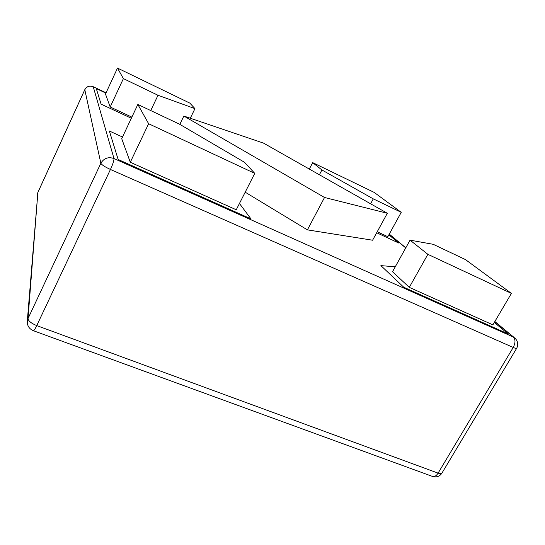 <?xml version="1.0" encoding="UTF-8"?>
<svg xmlns="http://www.w3.org/2000/svg" width="545" height="545" viewBox="0 0 545 545"><rect width="100%" height="100%" fill="white"/><g stroke="black" fill="none" stroke-linecap="round" stroke-linejoin="round"><path stroke-width="0.82" d="M307.407 229.867L372.596 240.222L387.325 213.265L324.527 197.481L307.407 229.867L245.189 192.187M179.823 124.369L183.849 116.044L263.514 143.117L387.325 213.265M183.849 116.044L324.527 197.481M101.084 104.143L131.331 118.258L101.084 104.143L96.281 88.576L105.921 93.12L96.281 88.576L101.084 104.143M109.368 131.011L118.149 159.487L250.972 218.906L239.446 203.489L250.972 218.906L118.149 159.487L109.368 131.011L122.496 137.013L109.368 131.011M395.241 266.825L380.894 265.613L403.777 287.263L508.192 333.969L403.777 287.263L380.894 265.613L395.241 266.825M494.308 322.436L508.192 333.969L494.308 322.436M398.756 243.043L388.871 234.827L398.756 243.043L376.684 232.742L398.756 243.043M148.628 123.735L137.844 104.449L121.712 138.675L130.289 162.253L236.258 209.771L254.753 173.371L148.628 123.735L130.289 162.253M137.844 104.449L179.523 124.192L244.514 162.287L254.753 173.371M123.388 78.609L117.495 68.077L105.485 94.06L110.192 106.99L123.388 78.609L158.002 95.266L194.953 108.639L190.294 118.238M158.002 95.266L150.74 110.56M194.953 108.639L189.878 103.134L117.495 68.077M110.192 106.99L131.87 117.12M377.229 231.748L387.842 236.707L401.243 212.332L374.177 192.405L312.687 162.621L309.328 169.073M401.243 212.332L373.277 198.871L321.918 169.972L319.397 174.775M321.918 169.972L312.687 162.621M373.277 198.871L370.614 203.796M410.058 240.154L392.509 271.73L409.295 287.365L427.866 254.331L410.058 240.154L433.186 244.303L465.45 259.584L511.408 293.401L492.884 324.854L409.295 287.365M511.408 293.401L427.866 254.331M106.064 92.814L93.243 86.764L113.987 158.541L513.349 337.048L494.765 321.652M405.746 247.921L389.205 234.221M100.852 163.255L84.802 89.714L37.857 192.508L28.013 318.58L100.852 163.255C101.69 164.822 104.892 166.893 110.444 169.468L36.747 325.597L438.091 473.128L513.22 347.458L110.444 169.468C112.931 163.997 114.109 160.359 113.987 158.541C108.271 156.626 103.891 158.2 100.852 163.255M37.407 194.047L37.884 192.392L27.325 320.862C27.018 325.563 29.062 328.853 33.456 330.733C34.117 330.502 35.214 328.792 36.747 325.597C31.297 323.349 28.381 321.012 28.013 318.58L27.325 320.862M84.809 89.653L84.802 89.714C86.737 86.423 89.55 85.442 93.243 86.764L93.168 86.696C89.509 85.395 86.723 86.383 84.809 89.653L37.884 192.392M432.805 476.541C436.647 477.515 439.658 476.419 441.845 473.258C441.389 473.898 440.135 473.857 438.091 473.128C436.463 475.696 434.699 476.834 432.805 476.541L33.456 330.733M513.22 347.458C515.25 348.337 516.394 348.63 516.653 348.33C518.479 344.774 517.995 341.456 515.202 338.37L513.349 337.048C515.563 339.508 515.516 342.975 513.22 347.458M106.071 92.793L93.229 86.723M441.845 473.258L516.653 348.33M514.051 337.416L494.846 321.516M405.807 247.811L389.266 234.118"/></g></svg>
